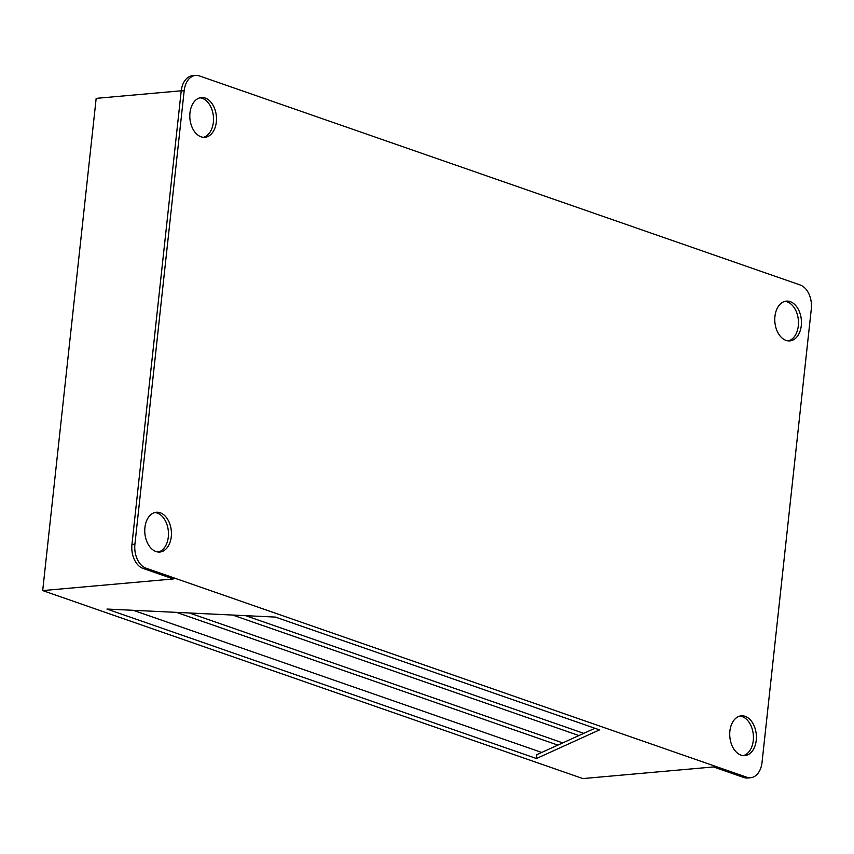 <?xml version="1.0" encoding="UTF-8"?>
<svg xmlns="http://www.w3.org/2000/svg" width="854" height="854" viewBox="0 0 854 854"><rect width="100%" height="100%" fill="white"/><g stroke="black" fill="none" stroke-linecap="round" stroke-linejoin="round"><path stroke-width="1.28" d="M750.634 777.727A19.962 13.28 -95.1 0 1 746.759 777.225L145.981 568.156A19.962 13.28 -95.1 0 1 134.911 544.19L184.176 90.716A19.962 13.28 -95.1 0 1 195.577 75.43A19.962 13.28 -95.1 0 1 199.452 75.931L800.23 285.001A19.962 13.28 -95.1 0 1 811.3 308.967L762.035 762.43A19.962 13.28 -95.1 0 1 750.634 777.727L747.666 777.994A19.962 13.28 -95.1 0 1 743.791 777.492L713.485 766.945L582.876 778.57L42.7 590.584L96.171 98.359L181.229 90.791M784.869 301.387A19.962 13.28 -95.1 0 1 798.319 325.854A19.962 13.28 -95.1 0 1 788.391 340.895M739.82 716.1A19.962 13.28 -95.1 0 1 753.271 740.567A19.962 13.28 -95.1 0 1 743.332 755.609M599.519 729.882L536.44 758.523L106.942 609.051L275.415 617.09L599.519 729.882M145.981 568.156L143.013 568.412L173.319 578.959L42.7 590.584M801.287 325.598A19.962 13.28 -95.1 0 1 789.886 340.885A19.962 13.28 -95.1 0 1 774.888 322.182A19.962 13.28 -95.1 0 1 786.342 301.131A19.962 13.28 -95.1 0 1 801.287 325.598M756.238 740.301A19.962 13.28 -95.1 0 1 744.837 755.598A19.962 13.28 -95.1 0 1 729.839 736.895A19.962 13.28 -95.1 0 1 741.293 715.844A19.962 13.28 -95.1 0 1 756.238 740.301M594.918 728.281L536.867 754.648L536.44 758.523M171.27 536.728A19.962 13.28 -95.1 0 1 159.869 552.026A19.962 13.28 -95.1 0 1 144.87 533.323A19.962 13.28 -95.1 0 1 156.325 512.261A19.962 13.28 -95.1 0 1 171.27 536.728M216.318 122.026A19.962 13.28 -95.1 0 1 204.917 137.313A19.962 13.28 -95.1 0 1 189.919 118.61A19.962 13.28 -95.1 0 1 201.373 97.559A19.962 13.28 -95.1 0 1 216.318 122.026M184.176 90.716L181.208 90.983A19.962 13.28 -95.1 0 1 192.609 75.686L195.577 75.43M181.208 90.983L131.943 544.457A19.962 13.28 -95.1 0 0 143.013 568.412M199.9 97.815A19.962 13.28 -95.1 0 1 213.351 122.282A19.962 13.28 -95.1 0 1 203.423 137.323M154.852 512.528A19.962 13.28 -95.1 0 1 168.302 536.995A19.962 13.28 -95.1 0 1 158.374 552.036M176.49 612.371L557.886 745.104M133.288 610.311L541.714 752.449M232.651 615.051L578.916 735.55M189.449 612.991L562.743 742.895M245.61 615.67L583.762 733.351M746.759 777.225L743.791 777.492M134.911 544.19L131.943 544.457"/></g></svg>
